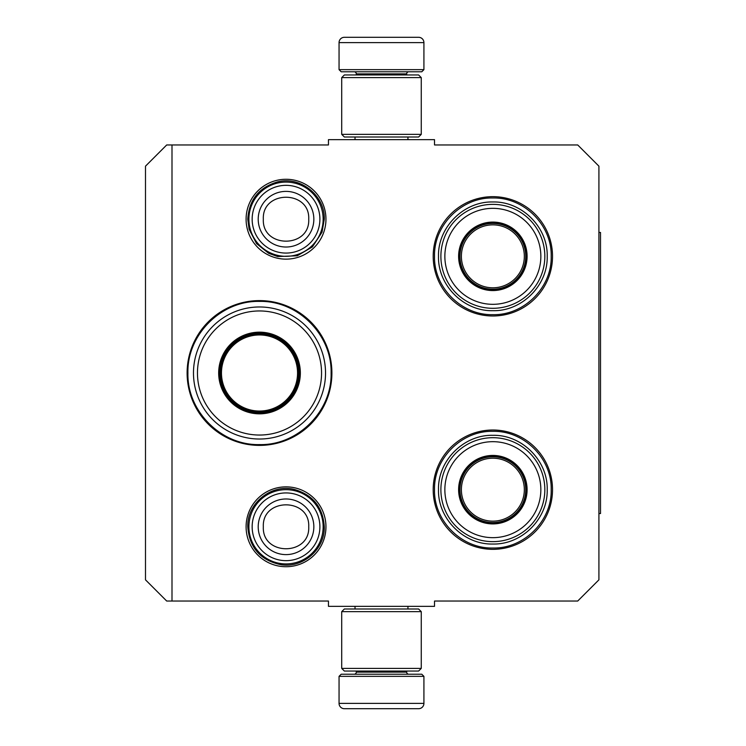 <?xml version="1.0" encoding="UTF-8"?>
<svg xmlns="http://www.w3.org/2000/svg" width="746" height="746" viewBox="0 0 746 746"><rect width="100%" height="100%" fill="white"/><g stroke="black" fill="none" stroke-linecap="round" stroke-linejoin="round"><path stroke-width="1.12" d="M172 144.957L172 601.043L328.454 601.043L328.454 606.349L434.517 606.349L434.517 601.043L577.712 601.043L598.917 579.828L598.917 166.171L577.712 144.957L434.517 144.957L434.517 139.651L328.454 139.651L328.454 144.957L166.703 144.957L145.489 166.171L145.489 579.828L166.703 601.043L172 601.043M286.026 179.273A39.93 39.93 0 0 0 246.096 219.203A39.93 39.93 0 0 0 286.026 259.142A39.93 39.93 0 0 0 325.955 219.203A39.93 39.93 0 0 0 286.026 179.273M286.026 566.727A39.93 39.93 0 0 1 246.096 526.797A39.93 39.93 0 0 1 286.026 486.858A39.93 39.93 0 0 1 325.955 526.797A39.93 39.93 0 0 1 286.026 566.727M259.505 445.39A72.39 72.39 0 0 1 187.115 373A72.39 72.39 0 0 1 259.505 300.61A72.39 72.39 0 0 1 331.895 373A72.39 72.39 0 0 1 259.505 445.39M492.854 549.336A59.661 59.661 0 0 1 433.193 489.674A59.661 59.661 0 0 1 492.854 430.013A59.661 59.661 0 0 1 552.516 489.674A59.661 59.661 0 0 1 492.854 549.336M492.854 315.987A59.661 59.661 0 0 1 433.193 256.326A59.661 59.661 0 0 1 492.854 196.664A59.661 59.661 0 0 1 552.516 256.326A59.661 59.661 0 0 1 492.854 315.987M492.854 197.988C524.028 197.196 551.993 225.152 551.191 256.326C551.993 287.499 524.028 315.465 492.854 314.663C461.681 315.465 433.715 287.499 434.517 256.326C433.715 225.152 461.681 197.196 492.854 197.988M259.505 301.403C297.766 300.424 332.082 334.74 331.103 373C332.082 411.26 297.766 445.576 259.505 444.597C221.254 445.576 186.929 411.26 187.917 373C186.929 334.74 221.254 300.424 259.505 301.403M492.854 431.337C524.028 430.535 551.993 458.501 551.191 489.674C551.993 520.848 524.028 548.804 492.854 548.012C461.681 548.804 433.715 520.848 434.517 489.674C433.715 458.501 461.681 430.535 492.854 431.337M248.903 219.203A37.123 37.123 0 0 1 286.026 182.08A37.123 37.123 0 0 1 323.149 219.203A37.123 37.123 0 0 1 286.026 256.326A37.123 37.123 0 0 1 248.903 219.203M252.157 219.203A33.868 33.868 0 0 1 286.026 185.334A33.868 33.868 0 0 1 319.894 219.203A33.868 33.868 0 0 1 286.026 253.071A33.868 33.868 0 0 1 252.157 219.203M248.903 526.797A37.123 37.123 0 0 1 286.026 489.674A37.123 37.123 0 0 1 323.149 526.797A37.123 37.123 0 0 1 286.026 563.92A37.123 37.123 0 0 1 248.903 526.797M252.157 526.797A33.868 33.868 0 0 1 286.026 492.929A33.868 33.868 0 0 1 319.894 526.797A33.868 33.868 0 0 1 286.026 560.666A33.868 33.868 0 0 1 252.157 526.797M423.915 69.648L339.057 69.648L341.183 71.775L421.788 71.775L423.915 69.648L423.915 42.606A5.306 5.306 -137.2 0 0 418.609 37.3L404.062 37.3M355.021 139.651L355.021 137.003M407.95 139.651L407.95 137.003M406.673 74.954L406.673 73.891L356.299 73.891L356.299 74.954M354.173 71.775A2.117 2.117 137.8 0 1 356.299 73.891M408.799 71.775A2.117 2.117 -137.8 0 0 406.673 73.891M339.057 69.648L339.057 42.606L423.915 42.606M358.91 37.3L344.363 37.3A5.306 5.306 137.2 0 0 339.057 42.606M402.103 37.3L400.043 37.3M362.92 37.3L360.868 37.3M344.363 37.3L418.609 37.3M339.057 676.352L423.915 676.352L421.788 674.225L341.183 674.225L339.057 676.352L339.057 703.394A5.306 5.306 42.8 0 0 344.363 708.7L358.91 708.7M407.95 606.349L407.95 608.997M355.021 606.349L355.021 608.997M356.299 671.046L356.299 672.109L406.673 672.109L406.673 671.046M408.799 674.225A2.117 2.117 -42.2 0 1 406.673 672.109M354.173 674.225A2.117 2.117 42.2 0 0 356.299 672.109M423.915 676.352L423.915 703.394L339.057 703.394M404.062 708.7L418.609 708.7A5.306 5.306 -42.8 0 0 423.915 703.394M360.868 708.7L402.103 708.7M418.609 708.7L344.363 708.7M400.043 708.7L362.92 708.7M421.257 134.355L418.609 137.003L344.363 137.003L341.715 134.355L421.257 134.355L421.257 77.603L341.715 77.603L344.363 74.954L418.609 74.954L421.257 77.603M341.715 77.603L341.715 134.355M341.715 611.645L344.363 608.997L418.609 608.997L421.257 611.645L341.715 611.645L341.715 668.397L421.257 668.397L418.609 671.046L344.363 671.046L341.715 668.397M421.257 668.397L421.257 611.645M313.245 404.024A62.049 62.049 0 0 1 228.49 426.731A62.049 62.049 0 0 1 205.775 341.976A62.049 62.049 0 0 1 290.53 319.269A62.049 62.049 0 0 1 313.245 404.024M316.686 406.01A66.03 66.03 0 0 1 226.495 430.181A66.03 66.03 0 0 1 202.325 339.99A66.03 66.03 0 0 1 292.525 315.819A66.03 66.03 0 0 1 316.686 406.01M294.875 393.422A40.834 40.834 0 0 0 279.927 337.64A40.834 40.834 0 0 0 224.145 352.578A40.834 40.834 0 0 0 239.093 408.36A40.834 40.834 0 0 0 294.875 393.422M293.952 392.89A39.771 39.771 0 0 0 279.396 338.553A39.771 39.771 0 0 0 225.059 353.11A39.771 39.771 0 0 0 239.625 407.447A39.771 39.771 0 0 0 293.952 392.89M239.811 407.12C220.256 393.133 215.454 375.191 225.395 353.306C239.382 333.751 257.314 328.939 279.209 338.88C298.764 352.867 303.566 370.809 293.626 392.694C279.638 412.249 261.697 417.061 239.811 407.12M239.951 406.868A39.109 39.109 0 0 1 225.637 353.445A39.109 39.109 0 0 1 279.069 339.132A39.109 39.109 0 0 0 225.637 353.445A39.109 39.109 0 0 0 239.951 406.868A39.109 39.109 0 0 0 293.383 392.555A39.109 39.109 0 0 0 279.069 339.132A39.109 39.109 0 0 0 225.637 353.445A39.109 39.109 0 0 0 239.951 406.868A39.109 39.109 0 0 0 293.383 392.555A39.109 39.109 0 0 0 279.069 339.132M240.492 405.945A38.046 38.046 0 0 1 226.56 353.977A38.046 38.046 0 0 1 278.528 340.055A38.046 38.046 0 0 1 292.46 392.023A38.046 38.046 0 0 1 240.492 405.945M492.854 290.007A33.673 33.673 0 0 1 459.182 256.326A33.673 33.673 0 0 1 492.854 222.653A33.673 33.673 0 0 1 526.527 256.326A33.673 33.673 0 0 1 492.854 290.007M492.854 290.567A34.241 34.241 0 0 0 527.096 256.326A34.241 34.241 0 0 0 492.854 222.084A34.241 34.241 0 0 0 458.613 256.326A34.241 34.241 0 0 0 492.854 290.567M492.854 208.339A47.996 47.996 0 0 0 444.858 256.326A47.996 47.996 0 0 0 492.854 304.321A47.996 47.996 0 0 0 540.85 256.326A47.996 47.996 0 0 0 492.854 208.339M492.854 308.303A51.968 51.968 0 0 0 544.832 256.326A51.968 51.968 0 0 0 492.854 204.357A51.968 51.968 0 0 0 440.886 256.326A51.968 51.968 0 0 0 492.854 308.303M438.499 256.326C437.753 227.278 463.807 201.224 492.854 201.97C521.902 201.224 547.956 227.278 547.21 256.326C547.956 285.373 521.902 311.427 492.854 310.69C463.807 311.427 437.753 285.373 438.499 256.326M461.382 256.326A31.472 31.472 0 0 1 492.854 224.854A31.472 31.472 0 0 1 524.326 256.326A31.472 31.472 0 0 1 492.854 287.797A31.472 31.472 0 0 1 461.382 256.326M459.974 256.326A32.88 32.88 0 0 1 492.854 223.446A32.88 32.88 0 0 1 525.734 256.326A32.88 32.88 0 0 1 492.854 289.206A32.88 32.88 0 0 1 459.974 256.326M492.854 523.347A33.673 33.673 0 0 1 459.182 489.674A33.673 33.673 0 0 1 492.854 455.993A33.673 33.673 0 0 1 526.527 489.674A33.673 33.673 0 0 1 492.854 523.347M492.854 523.916A34.241 34.241 0 0 0 527.096 489.674A34.241 34.241 0 0 0 492.854 455.433A34.241 34.241 0 0 0 458.613 489.674A34.241 34.241 0 0 0 492.854 523.916M492.854 441.679A47.996 47.996 0 0 0 444.858 489.674A47.996 47.996 0 0 0 492.854 537.661A47.996 47.996 0 0 0 540.85 489.674A47.996 47.996 0 0 0 492.854 441.679M492.854 541.643A51.968 51.968 0 0 0 544.832 489.674A51.968 51.968 0 0 0 492.854 437.697A51.968 51.968 0 0 0 440.886 489.674A51.968 51.968 0 0 0 492.854 541.643M438.499 489.674C437.753 460.627 463.807 434.573 492.854 435.31C521.902 434.573 547.956 460.627 547.21 489.674C547.956 518.722 521.902 544.776 492.854 544.03C463.807 544.776 437.753 518.722 438.499 489.674M461.382 489.674A31.472 31.472 0 0 1 492.854 458.203A31.472 31.472 0 0 1 524.326 489.674A31.472 31.472 0 0 1 492.854 521.146A31.472 31.472 0 0 1 461.382 489.674M459.974 489.674A32.88 32.88 0 0 1 492.854 456.794A32.88 32.88 0 0 1 525.734 489.674A32.88 32.88 0 0 1 492.854 522.554A32.88 32.88 0 0 1 459.974 489.674M598.917 232.463L600.511 232.463L600.511 513.537L598.917 513.537M313.842 219.203A27.816 27.816 180 0 0 286.026 191.386A27.816 27.816 180 0 0 258.209 219.203A27.816 27.816 0 0 0 286.026 247.019A27.816 27.816 0 0 0 313.842 219.203M308.723 219.203C310.14 189.932 261.911 189.932 263.329 219.203C261.911 248.474 310.14 248.474 308.723 219.203M313.842 526.797A27.816 27.816 180 0 0 286.026 498.981A27.816 27.816 180 0 0 258.209 526.797A27.816 27.816 0 0 0 286.026 554.614A27.816 27.816 0 0 0 313.842 526.797M308.723 526.797C310.14 497.526 261.911 497.526 263.329 526.797C261.911 556.068 310.14 556.068 308.723 526.797M324.286 526.797C323.009 507.383 313.04 494.934 294.372 489.451C271.516 483.511 246.954 503.186 247.765 526.797C249.416 547.825 260.568 560.479 281.233 564.759C303.202 568.219 324.976 549.028 324.286 526.797M324.286 219.203C325.107 195.601 300.535 175.916 277.68 181.865C259.011 187.339 249.043 199.788 247.765 219.203L249.117 229.302L256.54 243.597L268.653 253.295L277.68 256.549L297.281 255.775L312.434 246.889L322.03 232.165L324.286 219.203"/></g></svg>
